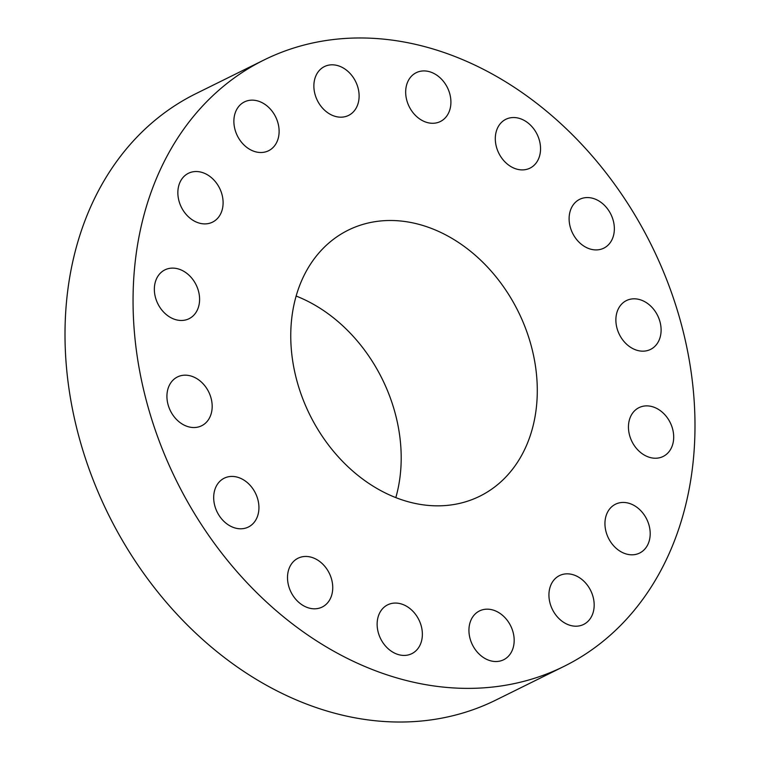 <?xml version="1.0" encoding="UTF-8"?>
<svg xmlns="http://www.w3.org/2000/svg" width="760" height="760" viewBox="0 0 760 760"><rect width="100%" height="100%" fill="white"/><g stroke="black" fill="none" stroke-linecap="round" stroke-linejoin="round"><path stroke-width="1.14" d="M204.782 385.728A27.236 21.346 63.7 0 0 177.479 376.941A27.236 21.346 63.7 0 0 174.325 416.983A27.236 21.346 63.7 0 0 201.628 425.771A27.236 21.346 63.7 0 0 204.782 385.728M621.861 624.131A338.266 265.098 63.7 0 0 629.337 205.969A338.266 265.098 63.7 0 0 264.062 59.964A338.266 265.098 63.7 0 0 206.188 102.22A338.266 265.098 63.7 0 0 198.711 520.381A338.266 265.098 63.7 0 0 563.986 666.387A338.266 265.098 63.7 0 0 621.861 624.131M264.062 59.964L196.013 93.613A338.266 265.098 63.7 0 0 138.139 135.869A338.266 265.098 63.7 0 0 130.663 554.031A338.266 265.098 63.7 0 0 495.938 700.036L563.986 666.387M395.817 497.6A148.399 116.299 63.7 0 0 296.134 296.048M505.2 477.66A148.399 116.299 63.7 0 0 508.487 294.205A148.399 116.299 63.7 0 0 348.232 230.147A148.399 116.299 63.7 0 0 322.838 248.691A148.399 116.299 63.7 0 0 319.561 432.145A148.399 116.299 63.7 0 0 479.807 496.194A148.399 116.299 63.7 0 0 505.2 477.66M243.969 480.13A27.236 21.346 63.7 0 0 224.238 478.192A27.236 21.346 63.7 0 0 213.816 500.394A27.236 21.346 63.7 0 0 228.646 525.084A27.236 21.346 63.7 0 0 248.387 527.022A27.236 21.346 63.7 0 0 258.799 504.82A27.236 21.346 63.7 0 0 243.969 480.13M309.054 556.728A27.236 21.346 63.7 0 0 298.053 558.22A27.236 21.346 63.7 0 0 288.543 585.552A27.236 21.346 63.7 0 0 311.191 608.532A27.236 21.346 63.7 0 0 322.192 607.04A27.236 21.346 63.7 0 0 331.702 579.709A27.236 21.346 63.7 0 0 309.054 556.728M390.117 603.848A27.236 21.346 63.7 0 0 387.676 604.827A27.236 21.346 63.7 0 0 379.915 637.184A27.236 21.346 63.7 0 0 409.383 654.635A27.236 21.346 63.7 0 0 411.825 653.657A27.236 21.346 63.7 0 0 419.587 621.3A27.236 21.346 63.7 0 0 390.117 603.848M474.82 614.336A27.236 21.346 63.7 0 0 474.221 648.005A27.236 21.346 63.7 0 0 503.623 659.765A27.236 21.346 63.7 0 0 508.288 656.355A27.236 21.346 63.7 0 0 508.886 622.687A27.236 21.346 63.7 0 0 479.484 610.936A27.236 21.346 63.7 0 0 474.82 614.336M550.269 586.587A27.236 21.346 63.7 0 0 557.384 616.901A27.236 21.346 63.7 0 0 583.623 624.435A27.236 21.346 63.7 0 0 592.838 613.453A27.236 21.346 63.7 0 0 585.722 583.129A27.236 21.346 63.7 0 0 559.474 575.605A27.236 21.346 63.7 0 0 550.269 586.587M604.969 524.818A27.236 21.346 63.7 0 0 639.644 553.042A27.236 21.346 63.7 0 0 650.17 532.437A27.236 21.346 63.7 0 0 615.495 504.212A27.236 21.346 63.7 0 0 604.969 524.818M630.6 438.444A27.236 21.346 63.7 0 0 663.147 456.465A27.236 21.346 63.7 0 0 671.545 425.657A27.236 21.346 63.7 0 0 638.998 407.645A27.236 21.346 63.7 0 0 630.6 438.444M623.267 340.613A27.236 21.346 63.7 0 0 650.56 349.401A27.236 21.346 63.7 0 0 653.714 309.367A27.236 21.346 63.7 0 0 626.42 300.58A27.236 21.346 63.7 0 0 623.267 340.613M584.069 246.212A27.236 21.346 63.7 0 0 603.811 248.149A27.236 21.346 63.7 0 0 614.222 225.948A27.236 21.346 63.7 0 0 599.393 201.267A27.236 21.346 63.7 0 0 579.661 199.329A27.236 21.346 63.7 0 0 569.24 221.53A27.236 21.346 63.7 0 0 584.069 246.212M518.985 169.623A27.236 21.346 63.7 0 0 529.995 168.131A27.236 21.346 63.7 0 0 539.505 140.79A27.236 21.346 63.7 0 0 516.857 117.809A27.236 21.346 63.7 0 0 505.846 119.301A27.236 21.346 63.7 0 0 496.346 146.642A27.236 21.346 63.7 0 0 518.985 169.623M437.931 122.493A27.236 21.346 63.7 0 0 440.363 121.514A27.236 21.346 63.7 0 0 448.134 89.157A27.236 21.346 63.7 0 0 418.655 71.715A27.236 21.346 63.7 0 0 416.224 72.694A27.236 21.346 63.7 0 0 408.452 105.051A27.236 21.346 63.7 0 0 437.931 122.493M353.229 112.014A27.236 21.346 63.7 0 0 353.827 78.337A27.236 21.346 63.7 0 0 324.416 66.585A27.236 21.346 63.7 0 0 319.76 69.986A27.236 21.346 63.7 0 0 319.152 103.654A27.236 21.346 63.7 0 0 348.565 115.415A27.236 21.346 63.7 0 0 353.229 112.014M277.78 139.764A27.236 21.346 63.7 0 0 270.665 109.44A27.236 21.346 63.7 0 0 244.416 101.916A27.236 21.346 63.7 0 0 235.21 112.898A27.236 21.346 63.7 0 0 242.326 143.213A27.236 21.346 63.7 0 0 268.565 150.746A27.236 21.346 63.7 0 0 277.78 139.764M223.079 201.523A27.236 21.346 63.7 0 0 188.404 173.299A27.236 21.346 63.7 0 0 177.878 193.905A27.236 21.346 63.7 0 0 212.553 222.129A27.236 21.346 63.7 0 0 223.079 201.523M197.439 287.897A27.236 21.346 63.7 0 0 164.901 269.876A27.236 21.346 63.7 0 0 156.503 300.684A27.236 21.346 63.7 0 0 189.05 318.706A27.236 21.346 63.7 0 0 197.439 287.897"/></g></svg>

